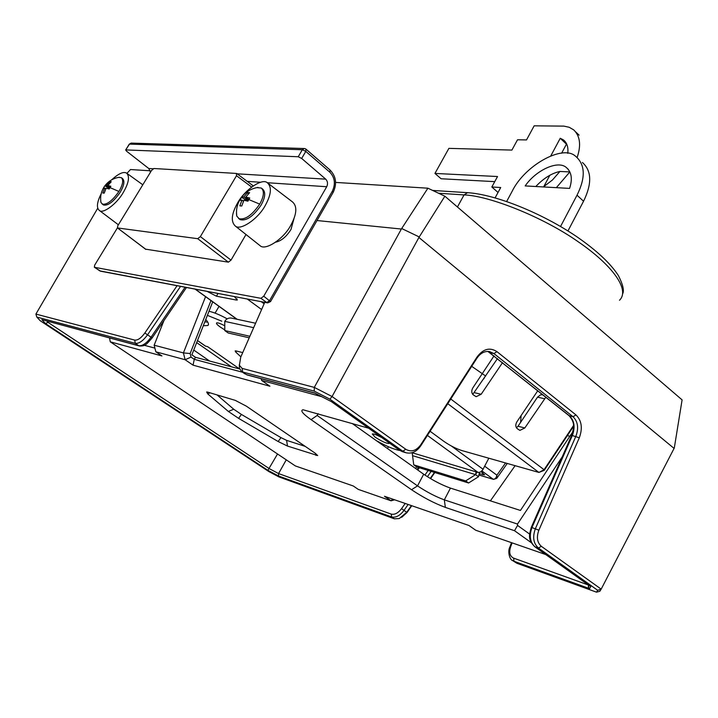 <?xml version="1.0" encoding="UTF-8"?>
<svg xmlns="http://www.w3.org/2000/svg" width="718" height="718" viewBox="0 0 718 718"><rect width="100%" height="100%" fill="white"/><g stroke="black" fill="none" stroke-linecap="round" stroke-linejoin="round"><path stroke-width="1.08" d="M196.678 342.603L231.447 366.817M193.743 350.061L209.602 361.037M430.1 431.258L443.904 441.382C449.917 445.537 455.867 448.588 461.755 450.527L538.904 472.435L447.763 403.695M502.528 362.635L481.177 394.254L476.133 396.695L473.216 394.828C471.403 392.997 471.286 390.673 472.866 387.846L494.047 355.877M545.86 397.18L524.822 427.964L519.868 430.378L517.175 428.61C515.443 426.86 515.353 424.598 516.888 421.834L537.764 390.727M472.758 394.397L497.475 358.605M516.457 427.856L518.001 426.25L524.822 427.964M544.423 398.714L537.513 397.162L518.001 426.25M537.513 397.162L540.51 394.846L542.126 394.756M450.769 399.011L544.073 469.716L573.458 425.621M573.485 426.42L544.217 470.344L544.073 469.716L538.904 472.435L544.217 470.344M304.208 148.527L302.341 149.73L298.239 156.748L301.677 158.454L325.721 179.15C327.713 181.295 328.045 183.817 326.717 186.725L267.302 182.722L292.504 201.929C297.423 206.317 296.848 214.108 290.781 225.308C283.475 239.229 265.211 250.959 260.096 245.7L235.235 225.973C230.684 221.584 231.456 213.937 237.55 203.032C244.775 189.678 262.205 177.911 267.32 182.731C271.987 186.913 271.287 194.524 265.229 205.545C257.933 219.241 240.081 231.008 235.235 225.973M236.482 212.348L236.752 216.082L239.947 219.6C246.157 221.323 253.194 216.522 261.065 205.168C265.328 197.432 265.839 192.074 262.6 189.067L261.271 188.026L256.757 187.622M105.779 188.87L104.702 188.08L102.8 193.016L104.209 193.142L106.111 188.206L109.19 188.987L110.85 186.285L107.772 185.513L111.245 181.744L109.827 181.636L110.312 182.578M103.634 187.676L103.221 188.466L104.702 188.08M109.8 187.928L106.363 185.397L109.827 181.636M109.468 188.502L104.873 185.782L106.363 185.397M100.717 200.654L100.987 202.548C100.035 197.046 101.041 191.894 103.993 187.093L104.873 185.782M111.559 179.904C118.479 173.621 123.469 171.351 126.53 173.074C129.949 176.359 128.836 182.884 123.191 192.648C116.747 204.002 102.755 214.188 99.38 210.473C96.383 207.969 96.867 202.62 100.825 194.434M100.987 202.548L103.374 204.953C107.906 206.03 113.498 201.839 120.139 192.37C124.115 185.513 124.914 180.909 122.536 178.558L121.324 177.651L118.667 177.382M228.369 262.16L231.008 260.131L200.367 236.608L197.719 238.69L228.369 262.16L145.61 249.164M145.781 249.37L117.438 227.902L117.788 225.775L151.561 170.444L153.903 168.506L236.473 173.442L236.5 175.722L251.623 187.03M301.677 158.454L305.796 151.39L329.885 172.248C334.857 177.615 335.683 183.916 332.362 191.15L269.654 300.447L266.827 302.547L260.912 298.32L263.739 296.202L270.542 301.578L267.67 302.897L100.628 271.198L94.336 267.249M305.967 149.129L305.796 151.39L302.341 149.73L129.5 144.103L125.686 149.963L126.61 151.238L148.761 168.506L153.131 168.766M306.281 149.613L305.59 149.012M200.367 236.608L236.5 175.722M231.008 260.131L246.005 234.517M326.717 186.725L263.739 296.202M117.456 227.911L145.969 249.433M125.668 149.981L129.258 144.156L131.152 143.097L129.222 144.228M260.912 298.32L94.471 267.293L99.883 270.901L267.599 302.888M117.411 227.884L94.668 265.148L94.363 267.258M150.502 172.167L148.761 168.506M298.239 156.748L125.91 149.918M117.617 227.965L197.719 238.69M293.967 218.685L290.996 229.437C286.455 236.689 281.348 240.934 275.676 242.181M248.32 200.412L243.833 196.92L247.692 192.514L248.356 193.896M247.934 201.112L241.598 197.333L243.833 196.92M248.85 199.487L245.762 197.082L249.756 198.024L247.898 201.184L243.905 200.232L241.76 206.012L239.839 205.833L241.984 200.071L243.438 201.202M241.984 200.071L239.749 200.466L241.598 197.333M110.186 187.29L107.772 185.513M247.692 192.514L249.622 192.666L245.762 197.082M238.6 218.568C244.811 220.291 251.847 215.472 259.719 204.118C263.991 196.382 264.511 191.015 261.271 188.026M102.144 204.065C106.677 205.142 112.268 200.941 118.919 191.464C122.904 184.607 123.702 180.003 121.324 177.651M494.747 181.636L441.085 178.755L434.946 173.433L448.894 148.366L511.907 150.08L517.525 139.768L526.509 139.938L534.156 125.829L563.872 126.117L569.177 127.266L573.718 129.886C580.135 136.106 581.275 145.305 577.137 157.502M567.767 153.347C568.468 147.136 566.987 142.64 563.334 139.848L560.237 138.278L566.457 144.147L561.593 153.248M549.835 175.273L543.714 186.734M556.342 187.658L569.85 171.925L559.923 171.458C551.621 173.253 543.589 178.27 535.808 186.509M543.382 186.931L552.465 179.976L559.923 171.458M567.947 230.954L583.554 201.228C592.108 183.754 591.731 170.848 582.424 162.492M506.657 201.48L512.167 191.257C524.508 165.831 561.97 144.515 575.19 155.914C585.269 164.243 585.879 177.346 577.021 195.206L560.543 226.484M525.181 185.917L569.571 188.403C572.713 178.962 571.591 171.961 566.215 167.42C557.859 160.024 535.915 170.184 525.181 185.917M495.106 197.854L500.715 187.515L491.839 186.994L497.529 176.529L434.946 173.433M560.237 138.278L550.796 155.896M498.032 192.469L491.839 186.994M484.847 376.851L483.779 378.88M471.708 366.333L485.7 376.035M484.695 466.197L496.91 475.19C496.201 478.062 494.944 479.391 493.131 479.184L481.895 470.954M505.544 462.957L496.91 475.19L496.739 478.35L493.535 479.382L479.175 474.993M481.114 471.636L484.605 474.849L479.427 473.745M234.355 296.579L237.344 299.998L236.276 300.025L216.432 296.193L207.161 291.418M509.789 547.224L509.843 547.089C507.491 551.262 509.547 559.843 512.742 560.65L516.87 563.262L596.523 592.17L597.672 590.295L538.437 548.014C533.384 543.481 532.37 537.019 535.404 528.619L575.872 436.275C578.879 428.09 577.936 421.574 573.036 416.736L493.957 353.597L489.532 351.56C484.632 350.923 480.423 353.13 476.931 358.192L420.793 445.77C416.655 451.694 411.71 454.027 405.957 452.753L402.798 451.209L399.531 450.231L402.529 451.721M487.935 351.407L569.553 415.928C574.391 420.775 575.342 427.273 572.39 435.404L531.984 527.488C529.013 535.843 530.028 542.287 535.018 546.838L534.641 546.631M418.917 237.47L332.066 396.533L405.778 449.28C411.234 452.358 416.225 450.859 420.757 444.774L477.03 357.008C483.178 348.84 489.811 347.054 496.937 351.632L575.962 414.923C581.688 420.586 582.801 428.206 579.309 437.792L538.859 530.207C536.328 537.172 537.154 542.548 541.345 546.317L601.181 589.137L674.301 447.978L682.1 399.881L444.882 196.211L418.917 237.47L674.076 448.409M590.223 586.265L535.018 546.838L538.437 548.014L541.345 546.317M579.309 437.792L571.681 435.323L531.311 527.317L538.859 530.207M596.523 592.17L599.835 591.273L601.181 589.137L597.672 590.295M97.729 208.22L35.9 314.08L36.806 317.06L40.262 320.775L268.819 471.538L278.961 476.931L394.379 518.818L399.244 518.567L406.747 512.284L411.396 505.598M317.015 220.534L401.362 229.033L427.901 188.197L444.882 196.211M126.933 173.352L130.479 169.547L150.295 170.794M335.602 182.417L427.901 188.197M408.129 504.467L404.001 510.408C399.908 515.721 395.789 517.902 391.633 516.951L278.521 475.998L267.895 470.344L277.534 453.982M152.144 337.918C146.257 344.541 145.404 346.264 139.364 345.977L138.78 345.717C142.469 346.112 146.553 343.285 151.04 337.218L185.082 287.227M490.017 352.664L493.957 353.597L496.937 351.632M476.931 358.192L477.03 357.008M35.9 314.08L134.697 340.099C137.748 340.449 141.132 338.079 144.848 332.999L147.549 334.83C143.044 340.933 138.96 343.778 135.289 343.348L36.806 317.06M180.559 286.365L147.549 334.83L152.153 337.909L186.474 287.487M144.848 332.999L177.077 285.71M521.106 415.551L520.595 422.39M569.868 436.248L567.355 435.629M249.209 337.801L228.189 332.972L224.788 330.558L224.752 321.377L253.651 327.677M249.882 336.275L224.788 330.558M227.076 318.783C220.004 314.897 213.973 312.393 208.992 311.271M207.385 315.355L221.781 321.197M204.845 321.826L207.762 322.158M205.761 319.492C208.435 322.535 209.135 324.536 207.852 325.505L203.302 325.748M231.322 318.065C228.503 317.733 226.314 318.837 224.752 321.377M239.606 368.971L207.646 346.668L205.599 346.157L197.495 340.511M205.007 345.753L205.599 346.157M236.41 351.03L235.791 352.107L235.145 350.923L236.105 350.958L242.729 352.592M235.791 352.107L240.871 356.828M488.832 458.21L482.604 470.102L480.351 472.112L478.098 472.444L427.425 435.422M476.644 472.004L476.061 471.986L475.603 474.634L465.686 480.898L413.748 464.86L412.177 452.762L478.098 472.444M476.923 472.094L475.603 474.634L478.493 476.743L479.498 472.435M413.748 464.86L416.593 466.88L468.585 482.99L465.686 480.898M478.493 476.743L468.585 482.99M377.623 441.292C386.455 446.246 393.67 449.28 399.271 450.392M381.464 437.415C376.438 434.758 373.378 433.618 372.283 433.986L375.065 437.1C381.635 441.337 386.284 443.464 389.003 443.482L388.941 442.746M224.788 329.912L220.282 327.058C217.366 324.967 216.118 323.594 216.558 322.929C217.455 322.472 220.193 323.423 224.77 325.784M210.975 300.573L190.153 353.534L191.051 357.115L194.273 359.332L195.458 357.295L239.65 368.989M321.637 396.641L261.612 380.414L269.914 386.221L193.052 365.157L194.273 359.332L242.585 372.247M212.707 301.82L191.877 354.818L195.458 357.295M305.231 446.381L286.599 440.358L280.98 437.63L241.392 414.43L233.718 409.233L217.078 394.936M352.161 423.467L423.683 474.221C432.757 480.342 441.678 484.973 450.455 488.114L520.442 510.444L572.892 431.715M388.564 446.82L387.361 448.445M515.12 465.677L490.394 500.859M415.569 468.468L416.7 466.915M419.384 467.75L417.741 470.003M163.946 320.578L154.155 345.214L183.413 352.915L205.563 296.678M318.146 413.676L317.159 415.462L417.526 485.88C426.636 491.974 435.575 496.632 444.325 499.854L517.49 524.059L562.23 456.863M144.246 345.277L154.9 348.113M193.052 365.157L185.127 359.727L155.851 351.811L161.927 355.949L110.258 341.822L295.34 465.928L353.238 485.969L358.3 489.407L391.059 500.796L384.489 496.291L468.926 525.477L475.702 530.225L545.788 554.574M531.302 542.691L514.528 530.719L445.357 507.402C434.309 503.282 423.037 497.386 411.522 489.721L311.082 419.653C302.763 413.783 300.07 410.481 302.996 409.763L368.505 428.17M208.005 392.216L206.694 391.983L207.69 393.85L228.378 411.459L238.618 418.37L278.135 441.507L287.487 446.066L317.688 455.553L314.798 452.923L246.319 406.146L235.262 400.366L208.005 392.216M210.069 392.836L207.69 393.85M233.718 409.233L228.378 411.459M241.392 414.43L238.618 418.37M280.98 437.63L278.135 441.507M110.258 341.822L109.576 337.972M191.051 357.115L185.127 359.727L183.413 352.915L190.153 353.534M154.155 345.214L155.851 351.811M517.49 524.059L517.543 525.414L529.642 534.093M514.528 530.719L517.543 525.414M394.658 499.809L391.059 500.796L392.674 499.127M261.208 378.727L261.612 380.414M416.987 469.473L418.459 467.463M401.82 228.584L419.043 236.859M264.754 302.35L240.727 357.151L239.39 365.265L242.101 368.388L314.296 387.397L401.362 229.033M314.26 391.13L314.296 387.397L332.066 396.533L329.885 399.172L314.26 391.13L242.72 372.032L241.616 371.574L239.444 368.235L239.3 364.771M286.258 459.843L278.566 473.575L391.247 514.115C394.712 514.896 398.149 513.083 401.559 508.667L405.185 503.453M48.528 321.565L48.052 322.391L269.277 468.639L278.566 473.575L278.521 475.998M242.101 368.388L242.72 372.032L246.462 374.643L314.511 392.925L331.258 401.55L399.531 450.231L331.258 401.55M405.778 449.28L402.798 451.209L329.885 399.172M411.764 505.723L407.043 512.508L401.685 517.31M434.821 472.525L430.567 478.646M512.105 542.88L510.57 546.972C508.838 552.537 509.852 556.253 513.621 558.128L588.518 585.044L588.32 586.92L589.128 585.475M424.912 475.074L428.125 470.452M244.91 373.863L241.616 371.574M516.87 563.262L512.814 560.695M512.805 560.686L512.051 560.148M331.07 401.452L314.726 393.087M590.761 586.579L589.595 588.634L588.32 586.92M139.364 345.977L41.868 319.681L138.78 345.717L135.289 343.348L134.697 340.099M267.895 470.344L45.431 323.54L41.868 319.681M45.431 323.54L48.052 322.391L46.894 321.125M431.123 471.385L427.407 476.716M315.031 393.195L314.511 392.925M430.244 478.457L434.444 472.417M407.043 512.508L401.559 508.667M568.997 415.632L573.036 416.736L575.962 414.923M420.793 445.77L420.757 444.774M474.445 392.692L481.177 394.254M330.029 170.004L329.885 172.248M270.596 301.479L333.125 192.433L332.362 191.15M100.565 271.189L99.883 270.901M260.706 182.273L247.225 181.367M237.155 173.819L325.721 179.15M239.65 200.142L240.62 198.859M259.719 204.118L248.796 199.568M118.919 191.464L109.998 187.604M583.554 201.228L577.021 195.206M619.508 300.25C630.485 289.623 611.772 264.745 578.385 241.885C542.404 216.513 488.186 195.511 464.052 194.928L438.563 193.232M432.64 190.432L467.517 192.684L464.052 194.928L457.438 206.99M195.314 289.166L237.173 319.313M482.55 472.686L482.828 474.76M261.244 301.677L264.116 303.795M261.603 309.539L247.261 299.029M236.276 300.025L236.985 298.805M216.432 296.193L218.021 293.474M398.993 449.845L402.242 451.631M394.379 518.818L391.633 516.951L391.247 514.115M487.872 351.407L569.159 415.758C575.899 423.656 573.485 428.359 571.681 435.323L571.645 435.404M475.603 474.634L412.581 455.67M451.514 446.102L483.097 469.285M450.455 488.114L444.325 499.854L445.357 507.402M423.683 474.221L417.526 485.88L411.522 489.721M286.599 440.358L287.487 446.066M315.723 453.57L316.001 455.445M311.082 419.653L317.159 415.462M589.595 588.634L513.998 561.261L513.621 558.128M511.503 542.673L509.843 547.089L510.57 546.972M590.393 586.382L534.766 546.712C527.147 539.227 529.516 534.156 531.311 527.317L531.284 527.362M543.077 394.963L542.072 394.747M236.743 173.514L253.248 185.872M304.333 148.527L305.392 148.779M306.003 149.156L330.056 170.013M333.206 192.289C337.146 183.844 336.123 176.448 330.154 170.103M131.214 143.097L304.279 148.527M258.04 187.407C250.474 188.646 244.56 192.532 240.279 199.074C237.102 204.379 235.926 210.042 236.752 216.082M119.332 177.274C113.444 178.163 108.651 180.981 104.936 185.729M142.801 184.795L126.53 173.074M99.38 210.473L118.389 224.788M566.215 167.42L568.342 169.403M579.112 135.172L575.8 132.013M563.253 139.795L565.245 141.679M467.517 192.684C495.465 194.372 541.83 213.022 576.859 236.743C596.846 250.609 610.704 263.587 618.44 275.667C622.685 284.05 624.175 289.946 622.901 293.357M195.072 289.121L236.931 319.259M497.035 477.946L507.258 463.442M493.535 479.382L479.157 475.065M402.69 451.775L405.957 452.753M215.095 313.111L219.026 306.362M208.489 324.401L207.852 325.505M205.312 346.04L197.477 340.574M231.25 318.047L255.599 323.235M239.453 368.226L239.39 365.238M314.852 393.15L247.091 374.94"/></g></svg>
